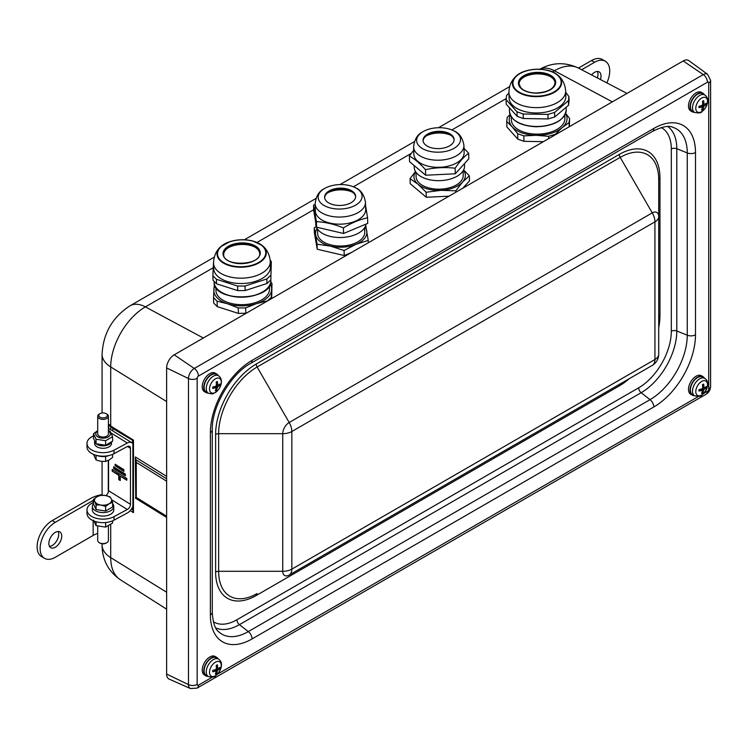 <?xml version="1.0" encoding="UTF-8"?>
<svg xmlns="http://www.w3.org/2000/svg" width="748" height="748" viewBox="0 0 748 748"><rect width="100%" height="100%" fill="white"/><g stroke="black" fill="none" stroke-linecap="round" stroke-linejoin="round"><path stroke-width="1.12" d="M327.484 192.956A18.513 10.313 178.3 0 1 352.514 192.208M355.637 196.789A15.53 8.649 -1.7 0 0 352.794 192.414A15.53 8.649 -1.7 0 0 351.495 191.553A15.53 8.649 -1.7 0 0 328.456 192.245A15.53 8.649 -1.7 0 0 324.632 197.706M315.693 222.137L315.759 224.232A25.17 14.016 -1.7 0 0 340.106 237.518A25.17 14.016 -1.7 0 0 365.996 224.11M367.567 217.808L367.736 223.381L343.575 233.479L316.572 227.177L313.721 210.777L313.552 205.204L316.404 221.604C325.352 222.091 334.356 224.185 343.407 227.906C351.41 222.923 359.461 219.557 367.567 217.808L365.566 205.438M316.572 227.177L316.404 221.604M315.16 204.251L313.552 205.204M343.575 233.479L343.407 227.906M315.357 210.889A25.17 14.016 -1.7 0 0 340.938 224.157A25.17 14.016 -1.7 0 0 365.679 209.393L365.473 202.278A25.17 14.016 -1.7 0 1 340.723 217.042A25.17 14.016 -1.7 0 1 315.151 203.774L315.357 210.889M327.372 187.112A21.963 12.23 -1.7 0 0 324.277 188.664A21.963 12.23 -1.7 0 0 324.884 205.924A21.963 12.23 -1.7 0 0 355.88 204.999A21.963 12.23 -1.7 0 0 355.459 187.739A21.963 12.23 -1.7 0 0 327.372 187.112M352.766 191.525A15.53 8.649 -1.7 0 0 335.263 188.683A15.53 8.649 -1.7 0 0 324.595 197.266A15.53 8.649 -1.7 0 0 340.377 205.448A15.53 8.649 -1.7 0 0 355.646 196.341A15.53 8.649 -1.7 0 0 352.766 191.525M351.354 252.544L344.23 255.526L344.08 250.505L356.123 244.25L368.24 240.407L365.697 225.41M368.306 242.754L368.24 240.407M344.23 255.526L317.227 249.224L317.077 244.203L330.541 246.148L344.08 250.505M317.227 249.224L314.375 232.824L314.225 227.803L317.077 244.203M316.198 226.625L314.225 227.803M317.077 228.458A25.703 14.315 -1.7 0 0 315.619 234.797A25.703 14.315 -1.7 0 0 330.541 246.148A25.703 14.315 -1.7 0 0 356.123 244.25A25.703 14.315 -1.7 0 0 366.782 231.001A25.703 14.315 -1.7 0 0 365.015 227.027M317.507 229.112L317.638 233.6A23.562 13.118 -1.7 0 0 341.584 246.017A23.562 13.118 -1.7 0 0 364.753 232.198L364.622 227.71M523.142 77.568A19.065 10.622 178.3 0 1 550.612 76.754M555.044 82.916A17.999 10.023 -1.7 0 0 550.219 76.52A17.999 10.023 -1.7 0 0 523.525 77.315A17.999 10.023 -1.7 0 0 519.121 83.327A17.999 10.023 -1.7 0 0 519.075 83.982M508.949 93.014L506.574 95.482L506.078 99.615L517.008 111.807L523.17 113.986L547.938 114.407L554.595 112.443L568.424 100.681L568.919 96.548L565.731 92.378M568.424 100.681L568.555 105.216L569.06 101.083L568.919 96.548M568.555 105.216L554.736 116.987L554.595 112.443M554.736 116.987L548.069 118.941L547.938 114.407M548.069 118.941L523.31 118.521L523.17 113.986M523.31 118.521L517.149 116.342L517.008 111.807M517.149 116.342L506.209 104.15L506.078 99.615M508.939 92.659L509.098 97.988A28.387 15.811 -1.7 0 0 537.943 112.948A28.387 15.811 -1.7 0 0 565.843 96.305L565.684 90.966C564.749 80.606 559.083 76.1 557.55 74.931A24.619 13.707 -1.7 0 0 516.111 76.156A24.619 13.707 -1.7 0 0 535.39 96.651A24.619 13.707 -1.7 0 0 558.335 89.386A24.619 13.707 -1.7 0 0 557.55 74.931C548.499 66.834 524.666 67.544 516.111 76.156C511.333 80.588 508.939 86.085 508.939 92.659A28.387 15.811 -1.7 0 0 535.409 107.628A28.387 15.811 -1.7 0 0 565.684 90.957M511.267 116.828L511.361 119.998A26.778 14.913 -1.7 0 0 538.569 134.107A26.778 14.913 -1.7 0 0 564.89 118.408L564.796 115.229M543.413 141.662L523.983 141.335L517.822 139.156L506.892 126.964L506.723 121.513L512.174 126.833L517.663 133.696L523.824 135.874L536.185 135.313L548.583 136.295L555.25 134.341L562.141 127.684L569.069 122.569L569.574 118.436L565.656 113.397M517.822 139.156L517.663 133.696M523.983 141.335L523.824 135.874M548.658 138.632L548.583 136.295M555.259 134.818L555.25 134.341M569.2 126.777L569.069 122.569M569.574 118.436L569.396 126.655M510.061 114.453L507.228 117.38L506.723 121.513M510.379 115.239A28.92 16.101 -1.7 0 0 512.174 126.833A28.92 16.101 -1.7 0 0 536.185 135.313A28.92 16.101 -1.7 0 0 562.141 127.684A28.92 16.101 -1.7 0 0 565.582 113.593M227.747 248.112A19.065 10.622 178.3 0 1 255.218 247.298M259.649 253.46A17.999 10.023 -1.7 0 0 257.48 249.065A17.999 10.023 -1.7 0 0 254.825 247.064A17.999 10.023 -1.7 0 0 228.131 247.859A17.999 10.023 -1.7 0 0 223.68 254.526M271.318 261.519L270.823 279.902L271.318 261.519L270.224 260.369M270.823 279.902L266.952 283.501L266.821 278.967L270.692 275.358M266.952 283.501L245.148 290.561L245.017 286.017L266.821 278.967M245.148 290.561L237.733 290.607L237.602 286.063L245.017 286.017M237.733 290.607L216.565 283.819L216.434 279.284L237.602 286.063M216.565 283.819L213.021 280.266L212.881 275.722L216.434 279.284M213.545 261.856L212.881 275.722M213.545 263.203L213.704 268.532A28.387 15.811 -1.7 0 0 242.548 283.492A28.387 15.811 -1.7 0 0 270.449 266.849L270.29 261.51C269.355 251.16 263.689 246.644 262.155 245.475A24.619 13.707 -1.7 0 0 229.898 241.679A24.619 13.707 -1.7 0 0 220.716 246.709A24.619 13.707 -1.7 0 0 225.849 264.325A24.619 13.707 -1.7 0 0 258.069 263.361A24.619 13.707 -1.7 0 0 262.155 245.475L252.796 241.006C245.129 239.126 237.509 239.332 229.945 241.641L220.716 246.709C219.258 247.962 213.863 252.805 213.545 263.203A28.387 15.811 -1.7 0 0 242.389 278.153A28.387 15.811 -1.7 0 0 270.29 261.51M215.873 287.372L215.966 290.542A26.778 14.913 -1.7 0 0 243.175 304.651A26.778 14.913 -1.7 0 0 269.495 288.952L269.402 285.783M214.293 283.66L213.535 297.62L217.079 301.182L227.644 303.8L238.247 307.961L245.671 307.914L256.545 303.613L267.466 300.864L271.337 297.255L271.973 283.417L270.739 282.118M246.232 313.234L238.416 313.412L217.238 306.633L213.694 303.071L213.535 297.62M217.238 306.633L217.079 301.182M271.692 298.536L271.973 283.417M271.384 298.714L271.337 297.255M245.83 313.365L245.671 307.914M238.416 313.412L238.247 307.961M214.985 285.783A28.92 16.101 -1.7 0 0 213.825 289.934A28.92 16.101 -1.7 0 0 227.644 303.8A28.92 16.101 -1.7 0 0 256.545 303.613A28.92 16.101 -1.7 0 0 271.636 289.57A28.92 16.101 -1.7 0 0 270.187 284.137M702.082 391.896L702.727 392.952A17.129 11.959 -117.3 0 0 703.606 390.176L704.149 389.371A17.129 9.434 10.2 0 0 706.131 387.96L704.625 387.651M706.131 387.96A5.18 2.992 120 0 0 706.28 386.548A17.129 7.564 -177.9 0 1 704.317 387.819L703.896 387.427A17.129 11.846 -118 0 0 703.662 384.126L703.662 384.126A5.18 2.992 120 0 0 702.512 384.612A17.129 10.229 71.3 0 1 702.624 387.969L702.082 388.773A17.129 7.714 -178.4 0 1 699.1 389.615A5.18 2.992 120 0 0 698.959 391.026A17.129 9.294 10.8 0 0 701.914 390.325L702.335 390.718A17.129 10.126 70.6 0 1 701.577 393.448A5.18 2.992 120 0 0 702.727 392.952M699.128 390.811L699.128 390.811A4.759 2.749 -60 0 1 699.24 389.577M695.836 390.727A8.312 4.797 -60 0 1 705.233 380.779A8.312 4.797 -60 0 1 703.924 393.196A8.312 4.797 -60 0 1 695.836 390.727M700.418 389.287L702.335 390.718M704.317 387.819L702.643 386.8M694.724 395.851L692.62 394.757A10.173 5.872 -60 0 1 691.087 386.052A10.173 5.872 -60 0 1 698.51 377.104A10.173 5.872 -60 0 1 702.793 377.142L704.794 378.404A10.079 5.816 120 0 0 700.549 378.376A10.079 5.816 120 0 0 692.564 390.082A10.079 5.816 120 0 0 694.724 395.851C699.034 396.646 701.484 396.328 702.063 394.897C709.235 388.062 709.057 381.078 704.794 378.404M215.817 672.639L216.462 673.696A17.129 11.959 -117.3 0 0 217.341 670.919L217.883 670.115A17.129 9.434 10.2 0 0 219.865 668.703L218.36 668.394M219.865 668.703A5.18 2.992 120 0 0 220.015 667.291A17.129 7.564 -177.9 0 1 218.051 668.553L217.631 668.17A17.129 11.846 -118 0 0 217.397 664.869L217.397 664.869A5.18 2.992 120 0 0 216.247 665.355A17.129 10.229 71.3 0 1 216.359 668.712L215.817 669.516A17.129 7.714 -178.4 0 1 212.834 670.358A5.18 2.992 120 0 0 212.684 671.769A17.129 9.294 10.8 0 0 215.648 671.068L216.069 671.461A17.129 10.126 70.6 0 1 215.312 674.191A5.18 2.992 120 0 0 216.462 673.696M212.862 671.554L212.862 671.554A4.759 2.749 -60 0 1 212.974 670.32M209.571 671.47A8.312 4.797 -60 0 1 218.968 661.522A8.312 4.797 -60 0 1 217.659 673.939A8.312 4.797 -60 0 1 209.571 671.47M214.152 670.03L216.069 671.461M218.051 668.553L216.378 667.543M208.458 676.594L206.355 675.5A10.173 5.872 -60 0 1 204.821 666.795A10.173 5.872 -60 0 1 212.245 657.847A10.173 5.872 -60 0 1 216.527 657.885L218.528 659.147A10.079 5.816 120 0 0 214.283 659.119A10.079 5.816 120 0 0 206.298 670.825A10.079 5.816 120 0 0 208.458 676.594C212.769 677.389 215.218 677.071 215.798 675.64C222.969 668.806 222.792 661.821 218.528 659.147M702.082 108.525L702.727 109.582A17.129 11.959 -117.3 0 0 703.606 106.805L704.149 106.001A17.129 9.434 10.2 0 0 706.131 104.589L704.625 104.281M706.131 104.589A5.18 2.992 120 0 0 706.28 103.177A17.129 7.564 -177.9 0 1 704.317 104.44L703.896 104.056A17.129 11.846 -118 0 0 703.662 100.756L703.662 100.756A5.18 2.992 120 0 0 702.512 101.242A17.129 10.229 71.3 0 1 702.624 104.598L702.082 105.403A17.129 7.714 -178.4 0 1 699.1 106.244A5.18 2.992 120 0 0 698.959 107.656A17.129 9.294 10.8 0 0 701.914 106.955L702.335 107.347A17.129 10.126 70.6 0 1 701.577 110.078A5.18 2.992 120 0 0 702.727 109.582M699.128 107.441L699.128 107.441A4.759 2.749 -60 0 1 699.24 106.207M695.836 107.357A8.312 4.797 -60 0 1 705.233 97.408A8.312 4.797 -60 0 1 703.924 109.825A8.312 4.797 -60 0 1 695.836 107.357M700.418 105.917L702.335 107.347M704.317 104.44L702.643 103.43M694.724 112.481L692.62 111.387A10.173 5.872 -60 0 1 691.087 102.682A10.173 5.872 -60 0 1 698.51 93.734A10.173 5.872 -60 0 1 702.793 93.771L704.794 95.033A10.079 5.816 120 0 0 700.549 95.005A10.079 5.816 120 0 0 692.564 106.712A10.079 5.816 120 0 0 694.724 112.481C699.034 113.275 701.484 112.957 702.063 111.527C709.235 104.692 709.057 97.708 704.794 95.033M219.865 385.332A5.18 2.992 120 0 0 220.015 383.92A17.129 7.564 -177.9 0 1 218.051 385.183L217.631 384.799A17.129 11.846 -118 0 0 217.397 381.499L217.397 381.499A5.18 2.992 120 0 0 216.247 381.985A17.129 10.229 71.3 0 1 216.359 385.342L215.817 386.146A17.129 7.714 -178.4 0 1 212.834 386.987A5.18 2.992 120 0 0 212.684 388.399A17.129 9.294 10.8 0 0 215.648 387.698L216.069 388.09A17.129 10.126 70.6 0 1 215.312 390.811A5.18 2.992 120 0 0 216.462 390.325A17.129 11.959 -117.3 0 0 217.341 387.548L217.883 386.744A17.129 9.434 10.2 0 0 219.865 385.332L218.36 385.024M212.862 388.184L212.862 388.184A4.759 2.749 -60 0 1 212.974 386.95M215.817 389.269L216.462 390.325M221.23 383.116A8.312 4.797 -60 0 1 211.834 393.055A8.312 4.797 -60 0 1 213.143 380.648A8.312 4.797 -60 0 1 221.23 383.116M218.051 385.183L216.378 384.173M214.152 386.66L216.069 388.09M208.458 393.224L206.355 392.13A10.173 5.872 -60 0 1 206.224 380.311A10.173 5.872 -60 0 1 216.527 374.514L218.528 375.776A10.079 5.816 120 0 0 208.327 381.527A10.079 5.816 120 0 0 208.458 393.224C211.245 393.962 212.834 394.074 213.227 393.56L215.798 392.27C218.968 389.783 220.828 386.613 221.352 382.752C221.614 379.554 220.669 377.226 218.528 375.776M208.066 393.027A10.715 6.18 -60 0 1 205.962 392.522A10.715 6.18 -60 0 1 205.962 380.152A10.715 6.18 -60 0 1 216.668 373.972A10.715 6.18 -60 0 1 218.154 375.543M205.962 392.522L204.447 391.653A10.715 6.18 -60 0 1 204.447 379.283A10.715 6.18 -60 0 1 215.153 373.093L216.668 373.972M694.331 112.284A10.715 6.18 -60 0 1 692.227 111.779A10.715 6.18 -60 0 1 690.039 107.656A10.715 6.18 -60 0 1 694.368 96.445A10.715 6.18 -60 0 1 702.933 93.229A10.715 6.18 -60 0 1 704.42 94.809M692.227 111.779L690.713 110.91A10.715 6.18 -60 0 1 688.525 106.777A10.715 6.18 -60 0 1 692.854 95.566A10.715 6.18 -60 0 1 701.418 92.35L702.933 93.229M208.066 676.398A10.715 6.18 -60 0 1 205.962 675.893A10.715 6.18 -60 0 1 205.672 664.046A10.715 6.18 -60 0 1 216.041 657.053A10.715 6.18 -60 0 1 216.668 657.342A10.715 6.18 -60 0 1 218.154 658.923M205.962 675.893L204.447 675.023A10.715 6.18 -60 0 1 204.157 663.177A10.715 6.18 -60 0 1 214.526 656.183A10.715 6.18 -60 0 1 215.153 656.464L216.668 657.342M694.331 395.655A10.715 6.18 -60 0 1 692.227 395.15A10.715 6.18 -60 0 1 691.274 384.687A10.715 6.18 -60 0 1 700.437 376.122A10.715 6.18 -60 0 1 702.933 376.599A10.715 6.18 -60 0 1 704.42 378.179M692.227 395.15L690.713 394.28A10.715 6.18 -60 0 1 689.759 383.808A10.715 6.18 -60 0 1 698.922 375.253A10.715 6.18 -60 0 1 701.418 375.72L702.933 376.599M291.851 431.465A12.856 7.424 -120 0 0 289.186 422.508A9.116 5.264 120 0 0 282.735 433.681A12.856 7.424 0 0 0 291.832 431.502L654.921 221.857L654.939 359.479A12.856 7.424 0 0 0 658.707 354.234L658.707 216.621L658.707 354.234C658.549 359.105 656.398 362.827 652.256 365.407L289.186 575.025A12.856 7.424 60 0 0 291.851 569.135L291.832 569.125A12.856 7.424 180 0 1 282.735 571.294A9.116 5.264 120 0 0 289.186 575.025M658.707 216.621A12.856 7.424 -0 0 1 654.939 221.866L654.939 221.866A12.856 7.424 -120 0 0 652.256 212.89L620.204 157.379A54.445 31.435 -60 0 1 658.707 179.614L658.707 216.621A9.116 5.264 120 0 0 652.256 212.89L289.186 422.508L257.134 366.997L620.204 157.379A4.282 2.478 60 0 1 619.316 154.397L256.255 364.014A4.282 2.478 -120 0 0 257.134 366.997A54.445 31.435 -60 0 0 218.64 433.681L282.735 433.681L282.735 571.294L218.64 571.294L218.64 433.681A4.282 2.478 0 0 0 215.611 434.401L215.611 572.024A57.474 33.183 120 0 0 256.255 595.483L619.316 385.875A57.474 33.183 120 0 0 629.339 378.638M212.32 677.155L198.444 685.159A1.823 1.057 -60 0 1 197.154 684.42A6.423 3.712 180 0 1 188.477 684.635A8.228 4.75 120 0 0 190.441 688.534L169.188 679.128A10.715 6.18 -60 0 1 166.626 674.051L166.626 367.941A10.715 6.18 -60 0 1 174.2 354.823L683.195 60.962A10.715 6.18 -60 0 1 688.871 60.644L707.636 74.342A8.228 4.75 120 0 0 703.279 74.594L194.293 368.455A8.228 4.75 120 0 0 188.477 378.525A6.423 3.712 0 0 0 197.154 378.31A1.823 1.057 -60 0 1 198.444 376.076L707.43 82.215A1.823 1.057 -60 0 1 708.721 82.953L708.721 389.063A1.823 1.057 -60 0 1 707.43 391.298L703.765 393.411M93.5 520.112L96.062 525.629L105.618 527.106L112.611 523.067L112.611 520.832M105.618 527.106L105.618 522.572M96.062 525.629L96.062 521.73M97.698 431.11A7.284 4.208 0 0 0 97.979 436.982A7.284 4.208 0 0 0 108.133 436.982A7.284 4.208 0 0 0 108.413 431.11M100.008 413.663L99.269 414.093A5.358 3.095 0 0 0 97.698 416.281L97.698 433.962A5.358 3.095 0 0 0 99.269 436.149A5.358 3.095 0 0 0 105.103 436.823A5.358 3.095 0 0 0 108.413 433.962L108.413 416.281A5.358 3.095 0 0 0 106.842 414.093L106.094 413.663A4.301 2.487 180 0 1 106.094 417.178A4.301 2.487 180 0 1 100.008 417.178A4.301 2.487 180 0 1 100.008 413.663A4.301 2.487 180 0 1 106.094 413.663M108.413 430.558L110.05 431.157L112.611 436.673L105.618 440.712L96.062 439.235L93.5 433.718L97.698 430.689M93.5 433.718L93.5 438.253L96.062 443.77L105.618 445.247L112.611 441.208L112.611 436.673M96.062 439.235L96.062 443.77M105.618 440.712L105.618 445.247M111.078 442.507A8.462 4.89 180 0 1 104.337 445.789A8.462 4.89 180 0 1 96.202 443.826M95.912 443.573A8.462 4.89 180 0 1 94.613 441.255M114.014 520.159A16.063 9.275 180 0 1 96.651 521.889A16.063 9.275 180 0 1 86.983 513.38L86.983 509.884A16.063 9.275 180 0 0 96.651 518.383A16.063 9.275 180 0 0 114.014 516.662L114.014 520.159L127.328 512.988A8.565 5.114 121.8 0 0 132.892 506.228M111.517 442.161L111.517 443.405A8.462 4.89 180 0 1 103.056 448.295A8.462 4.89 180 0 1 94.594 443.405L94.594 441.226M93.5 435.869L92.098 436.626A16.063 9.275 180 0 0 86.983 443.405A16.063 9.275 180 0 0 96.651 451.914A16.063 9.275 180 0 0 114.014 450.193L127.328 443.022A8.565 5.114 -58.2 0 1 131.844 442.732A8.565 5.114 -58.2 0 1 132.892 443.798M99.269 542.693L100.008 543.123A4.301 2.487 0 0 0 106.094 543.123L106.842 542.693A5.358 3.095 180 0 1 99.269 542.693L99.269 542.693A5.358 3.095 180 0 1 97.698 540.505L97.698 526.227M108.413 526.096L108.413 540.505A5.358 3.095 180 0 1 106.842 542.693M94.781 501.543L93.5 499.402L96.997 496.756A8.565 4.946 0 0 0 94.781 501.543A8.565 4.946 0 0 0 100.84 505.04L96.062 504.919L94.781 501.543M100.494 495.363L105.272 495.475A8.565 4.946 0 0 0 96.997 496.756L100.494 495.363M110.05 496.84L111.33 498.981A8.565 4.946 0 0 0 105.272 495.475L110.05 496.84M109.115 503.759L105.618 506.405L100.84 505.04A8.565 4.946 0 0 0 109.115 503.759A8.565 4.946 0 0 0 111.33 498.981L112.611 502.366L109.115 503.759M112.611 502.366L112.611 506.985L105.618 511.024L105.618 506.405M105.618 511.024L96.062 509.547L96.062 504.919M96.062 509.547L93.5 504.03L93.5 499.402M102.186 510.491A7.181 4.142 180 0 1 100.241 510.192M97.698 416.281A5.358 3.095 0 0 0 99.269 418.469A5.358 3.095 0 0 0 105.103 419.142A5.358 3.095 0 0 0 108.413 416.281M93.5 454.363L96.062 459.945L100.84 461.31L105.618 461.423L109.115 460.029L112.611 457.383L112.611 454.363M104.084 456.561L106.571 456.252M105.618 456.804L105.618 461.423M96.025 455.252L96.614 455.41M96.062 455.317L96.062 459.945M96.95 455.485A10.715 6.18 0 0 0 109.152 455.485M112.611 503.591A10.715 6.18 180 0 1 113.771 506.377A10.715 6.18 180 0 1 103.056 512.567A10.715 6.18 180 0 1 92.341 506.377A10.715 6.18 180 0 1 93.5 503.591M113.771 506.377L113.771 509.884A10.715 6.18 180 0 1 103.056 516.064A10.715 6.18 180 0 1 92.341 509.884L92.341 506.377M108.544 460.338L108.544 490.735L130.461 504.311A4.282 2.562 121.8 0 1 127.328 509.491L111.695 499.814M86.983 443.405L86.983 446.911A16.063 9.275 180 0 0 96.651 455.41A16.063 9.275 180 0 0 114.014 453.69L127.328 446.519A4.282 2.562 -58.2 0 1 129.582 446.378A4.282 2.562 -58.2 0 1 130.461 448.333L130.461 504.311M105.936 495.597A4.282 2.562 121.8 0 0 108.544 490.735M131.844 442.732L109.928 429.165A8.565 5.114 121.8 0 0 108.413 428.698M125.346 475.466L113.977 468.426L113.977 467.042M125.346 475.831L113.659 468.594L113.659 466.846L125.346 474.082L125.346 475.831M123.888 471.062L115.435 465.826L115.435 464.443M115.127 465.995L115.127 464.246L123.888 469.679L123.888 471.427L115.435 465.826M120.241 480.534L118.773 479.627L118.773 475.261L112.2 471.184L112.2 469.435L126.814 478.486L126.814 480.235L120.241 476.158L120.241 480.534M120.241 480.169L118.773 479.627M126.814 479.87L120.241 476.158M119.091 479.459L119.091 475.092L112.2 471.184M112.518 471.016L112.518 469.632M86.983 509.884A16.063 9.275 180 0 1 92.098 503.095L93.5 502.338M114.014 516.662L127.328 509.491M112.78 430.932L112.78 428.511L132.892 440.497M132.499 507.163L132.892 508.098M448.996 196.172L426.313 197.266L410.203 183.709L410.063 178.688L418.076 184.26A25.703 14.315 -1.7 0 0 440.946 190.329A25.703 14.315 -1.7 0 0 462.535 182.11A25.703 14.315 -1.7 0 0 463.48 170.179M415.542 171.61A25.703 14.315 -1.7 0 0 418.076 184.26L426.164 192.245L440.946 190.329L455.803 190.815L462.535 182.11L469.333 175.817L469.482 180.848L462.881 188.159M108.413 423.976L108.432 423.966A32.136 18.55 0 0 0 110.713 425.547L108.413 424.116M108.292 460.469L108.292 492.278M166.626 478.767L135.799 459.683L135.323 456.963L135.743 497.813M135.799 459.683L136.286 462.395L166.626 481.188M166.626 516.232L136.286 497.448L135.706 497.794L166.626 516.943M112.78 428.511L112.144 427.604M132.985 440.413L133.462 440.105L108.684 424.752L110.134 426.36L132.892 440.45L132.892 510.594L133.462 512.632L133.462 440.105M97.698 533.38A23.927 13.81 0 0 0 93.154 535.428L55.287 557.297A21.421 12.37 -60 0 1 44.571 558.354A21.421 12.37 -60 0 1 41.29 541.187A21.421 12.37 -60 0 1 55.287 522.31L93.154 500.449A23.927 13.81 0 0 1 93.5 500.253M102.083 494.596A28.209 16.288 0 0 0 90.125 498.701L52.257 520.561L55.287 522.31M44.571 558.354L41.542 556.606A21.421 12.37 -60 0 1 38.26 539.439A21.421 12.37 -60 0 1 52.257 520.561M49.48 546.367A9.107 5.255 120 0 0 58.699 534.334A9.107 5.255 120 0 0 58.064 531.491M61.729 536.082A9.107 5.255 -60 0 1 57.755 545.245A9.107 5.255 -60 0 1 50.733 547.686A9.107 5.255 -60 0 1 50.733 537.176A9.107 5.255 -60 0 1 59.84 531.922A9.107 5.255 -60 0 1 61.729 536.082M581.645 69.742L594.576 62.271A21.421 12.37 -60 0 1 605.282 61.214A21.421 12.37 -60 0 1 606.862 82.897M578.456 68.077L591.546 60.523A21.421 12.37 -60 0 1 602.252 59.466L605.282 61.214M597.334 77.923A9.107 5.255 120 0 0 597.353 71.453M591.575 74.922A9.107 5.255 -60 0 1 599.12 71.883A9.107 5.255 -60 0 1 600.41 79.531M415.972 172.264L416.103 176.752A23.562 13.118 -1.7 0 0 440.048 189.169A23.562 13.118 -1.7 0 0 463.218 175.35L463.087 170.862M469.333 175.817L463.61 169.936M415.477 171.498L410.063 178.688M426.313 197.266L426.164 192.245M455.841 192.217L455.803 190.815M454.111 139.941A15.53 8.649 -1.7 0 0 449.959 134.705A15.53 8.649 -1.7 0 0 426.921 135.388A15.53 8.649 -1.7 0 0 423.097 140.858M454.092 139.203A15.53 8.649 -1.7 0 0 438.076 131.321A15.53 8.649 -1.7 0 0 423.059 140.418A15.53 8.649 -1.7 0 0 438.842 148.6A15.53 8.649 -1.7 0 0 454.111 139.493A15.53 8.649 -1.7 0 0 454.092 139.203M437.496 127.758A21.963 12.23 -1.7 0 0 422.742 131.816A21.963 12.23 -1.7 0 0 423.349 149.076A21.963 12.23 -1.7 0 0 454.345 148.151A21.963 12.23 -1.7 0 0 453.924 130.891A21.963 12.23 -1.7 0 0 437.496 127.758M422.742 131.816C417.524 134.294 414.486 139.324 413.616 146.926L413.822 154.041A25.17 14.016 -1.7 0 0 439.403 167.309A25.17 14.016 -1.7 0 0 464.143 152.545L463.938 145.43A25.17 14.016 -1.7 0 0 463.91 144.962M413.709 150.236L409.39 156.089C414.71 158.997 420.077 163.513 425.49 169.656C435.317 167.552 445.2 167.075 455.13 168.216C459.59 161.605 464.106 156.603 468.669 153.228L464.022 148.375M468.669 153.228L468.828 158.8L455.289 173.788L425.659 175.228L409.549 161.662L409.39 156.089M414.168 165.551L414.224 167.384A25.17 14.016 -1.7 0 0 439.796 180.651A25.17 14.016 -1.7 0 0 464.545 165.888L464.48 163.625M425.659 175.228L425.49 169.656M455.289 173.788L455.13 168.216M425.949 136.108A18.513 10.313 178.3 0 1 450.979 135.36M517.382 122.027A27.741 15.446 -1.7 0 0 536.026 126.655A27.741 15.446 -1.7 0 0 558.999 120.783M535.418 96.174A24.114 13.427 178.3 0 1 517.018 75.67A24.114 13.427 178.3 0 1 558.691 76.38A24.114 13.427 178.3 0 1 535.418 96.174M535.792 93.126A18.635 10.379 -1.7 0 0 553.772 77.82A18.635 10.379 -1.7 0 0 521.571 77.278A18.635 10.379 -1.7 0 0 535.792 93.126M519.112 82.972A17.999 10.023 178.3 0 1 537.513 73.248A17.999 10.023 178.3 0 1 555.044 82.738C554.109 88.928 547.695 92.359 535.82 93.014C530.397 92.855 526.022 91.658 522.684 89.405L520.571 87.479L519.075 83.804A17.999 10.023 178.3 0 1 519.112 82.972M509.5 111.508C511.221 120.709 520.056 125.795 535.998 126.767C554.352 126.019 564.431 120.372 566.245 109.825A28.387 15.811 178.3 0 1 535.961 126.477A28.387 15.811 178.3 0 1 509.5 111.508L509.407 108.32M221.988 292.571A27.741 15.446 -1.7 0 0 263.605 291.327M230.132 241.716A24.114 13.427 178.3 0 1 265.755 253.133A24.114 13.427 178.3 0 1 229.066 265.007A24.114 13.427 178.3 0 1 230.132 241.716M232.75 244.344A18.635 10.379 -1.7 0 0 231.927 262.342A18.635 10.379 -1.7 0 0 260.276 253.17A18.635 10.379 -1.7 0 0 232.75 244.344M257.471 248.701A17.999 10.023 178.3 0 1 259.649 253.282C261.594 265.549 222.773 267.017 223.68 254.357A17.999 10.023 178.3 0 1 233.067 245.185A17.999 10.023 178.3 0 1 257.471 248.701M214.106 282.052C213.18 302.912 273.02 301.135 270.851 280.369A28.387 15.811 178.3 0 1 242.95 297.012A28.387 15.811 178.3 0 1 214.106 282.052L214.087 281.388M702.634 392.513A4.759 2.749 -60 0 1 701.774 392.924M705.85 386.875A4.759 2.749 -60 0 1 705.71 387.997M702.531 384.799A4.759 2.749 -60 0 1 703.485 384.425L702.428 384.883M704.149 389.371L702.559 388.268M703.606 390.176L701.306 389.035M216.368 673.256A4.759 2.749 -60 0 1 215.508 673.668M219.585 667.618A4.759 2.749 -60 0 1 219.445 668.74M216.266 665.542A4.759 2.749 -60 0 1 217.219 665.168M217.883 670.115L216.294 669.011M217.341 670.919L215.041 669.778M702.634 109.143A4.759 2.749 -60 0 1 701.774 109.554M705.85 103.505A4.759 2.749 -60 0 1 705.71 104.627M702.531 101.429A4.759 2.749 -60 0 1 703.485 101.055L702.428 101.513M704.149 106.001L702.559 104.898M703.606 106.805L701.306 105.664M216.266 382.172A4.759 2.749 -60 0 1 217.219 381.798M216.368 389.886A4.759 2.749 -60 0 1 215.508 390.297M219.585 384.248A4.759 2.749 -60 0 1 219.445 385.37M217.341 387.548L215.041 386.398M217.883 386.744L216.294 385.641M654.939 359.479L654.921 359.517A12.856 7.424 60 0 1 652.256 365.407L620.204 383.911A4.282 2.478 -120 0 0 619.316 385.875M654.921 359.517L291.851 569.135M291.832 569.125L291.832 431.502M256.255 595.483A4.282 2.478 -120 0 1 257.134 593.529A54.445 31.435 -60 0 1 218.64 571.294A4.282 2.478 0 0 0 215.611 572.024M658.707 179.614A4.282 2.478 180 0 1 659.96 177.865A57.474 33.183 120 0 0 619.316 154.397M658.707 317.227L658.707 317.227A4.282 2.478 180 0 1 659.96 315.478L659.96 177.865M658.707 327.774A57.474 33.183 120 0 0 659.96 315.478M256.255 364.014A57.474 33.183 120 0 0 215.611 434.401M661.26 127.571A46.189 26.666 -60 0 1 671.311 148.983L671.311 331.252A46.189 26.666 -60 0 1 638.652 387.819L236.92 619.755A46.189 26.666 -60 0 1 213.348 621.756M215.761 627.927A50.406 29.097 120 0 0 239.416 624.645A4.282 2.478 60 0 1 236.92 619.755M652.471 131.396A6.423 3.712 -120 0 0 653.799 128.45L252.067 360.386A6.423 3.712 60 0 1 250.73 363.332L652.471 131.396C662.064 126.646 668.862 125.281 672.873 127.3A52.622 30.378 -60 0 1 687.253 152.929L687.253 335.197A52.622 30.378 -60 0 1 650.049 399.647L248.308 631.593L239.416 624.645L641.158 392.709A4.282 2.478 60 0 1 638.652 387.819M212.264 612.238L212.264 429.969A6.423 3.712 180 0 1 210.384 432.587L210.384 614.856A6.423 3.712 180 0 0 212.264 612.238C212.946 622.916 215.172 629.489 218.921 631.948A52.622 30.378 -60 0 0 248.308 631.593A6.423 3.712 60 0 1 252.067 638.923L653.799 406.987A6.423 3.712 60 0 0 650.049 399.647L641.158 392.709A50.406 29.097 120 0 0 676.8 330.971A4.282 2.478 0 0 0 671.311 331.252M653.799 406.987A58.952 34.034 120 0 0 695.49 334.786A6.423 3.712 0 0 1 687.253 335.197L676.8 330.971L676.8 148.702A4.282 2.478 0 0 0 671.311 148.983M695.49 334.786L695.49 152.517A6.423 3.712 0 0 1 687.253 152.929L676.8 148.702A50.406 29.097 120 0 0 667.814 126.571M695.49 152.517A58.952 34.034 120 0 0 653.799 128.45M210.384 614.856A58.952 34.034 120 0 0 252.067 638.923M252.067 360.386A58.952 34.034 120 0 0 210.384 432.587M197.154 684.42L197.154 378.31M698.585 396.412L217.5 674.154M198.444 376.076A6.423 3.712 -120 0 0 194.293 368.455L174.2 354.823M707.43 82.215A6.423 3.712 -120 0 0 703.279 74.594L683.195 60.962M708.721 82.953A6.423 3.712 0 0 0 710.6 80.335L710.6 386.445C710.45 389.82 708.945 392.42 706.093 394.243L197.107 688.104L190.441 688.534M708.721 389.063A6.423 3.712 0 0 0 710.6 386.445M707.43 391.298A6.423 3.712 60 0 1 706.093 394.243M198.444 685.159A6.423 3.712 60 0 1 197.107 688.104M166.626 367.941L188.477 378.525L188.477 684.635L166.626 674.051M111.218 433.045L127.328 443.022M114.014 453.69L114.014 450.193M127.441 446.463L130.461 448.333M132.499 440.722L132.499 443.284M102.083 543.787L102.083 544.955C102.167 559.654 108.226 571.238 120.269 579.691A49.031 28.312 -60 0 1 110.713 557.615L110.713 524.657M166.626 592.229L110.713 557.615A32.136 18.55 0 0 1 102.083 544.955M166.626 401.564L110.713 366.95A49.031 28.312 -60 0 1 145.383 306.895L213.189 267.756M203.325 338.012L145.383 306.895A32.136 18.55 60 0 0 130.115 305.754C112.49 317.152 103.149 333.337 102.083 354.3A32.136 18.55 0 0 0 110.713 366.95L110.713 425.547M257.022 242.446L313.692 209.73M353.411 186.794L411.316 153.368M451.876 129.946L506.19 98.586M552.417 71.902L554.39 70.761A49.031 28.312 -60 0 1 578.298 67.993L627.002 93.407M612.332 101.878L554.39 70.761A32.136 18.55 -120 0 0 539.841 69.227M135.323 498.065L166.626 517.448M136.286 497.448L136.286 462.395M166.626 476.345L135.323 456.963M132.892 509.856L131.489 508.986M108.684 424.752L108.684 428.726M130.236 510.632L133.462 512.632M110.732 429.661L110.732 426.734M93.154 535.428L93.154 520.683M93.154 502.525L93.154 500.449M591.546 60.523L594.576 62.271M413.616 146.926A25.17 14.016 -1.7 0 0 439.188 160.194A25.17 14.016 -1.7 0 0 463.938 145.43C462.61 137.894 459.281 133.051 453.924 130.891M324.277 188.664C319.059 191.142 316.021 196.172 315.151 203.774M355.459 187.739C360.817 189.899 364.145 194.742 365.473 202.278M566.245 109.825L566.18 107.684M270.851 280.369L270.832 279.78M699.146 390.867L699.296 389.502M704.074 387.838L702.643 387.202M702.232 390.353L700.68 389.222M216.163 665.626L217.247 665.168M212.881 671.611L213.03 670.245M217.808 668.581L216.378 667.945M215.966 671.096L214.414 669.965M699.146 107.497L699.296 106.132M704.074 104.468L702.643 103.832M702.232 106.983L700.68 105.851M216.163 382.256L217.247 381.798M212.881 388.24L213.03 386.875M215.966 387.726L214.414 386.594M217.808 385.211L216.378 384.575M250.73 363.332C230.636 374.112 211.544 407.164 212.264 429.969M707.636 74.342L710.6 80.335M120.269 579.691L166.626 609.171M578.298 67.993C564.946 61.794 551.884 62.336 539.121 69.611M509.659 86.618L438.459 127.73M414.42 141.606L339.994 184.578M315.955 198.454L244.39 239.771M214.265 257.162L130.115 305.754M102.083 354.3L102.083 412.999M102.083 461.451L102.083 495.279M135.706 460.366L135.706 497.794"/></g></svg>
